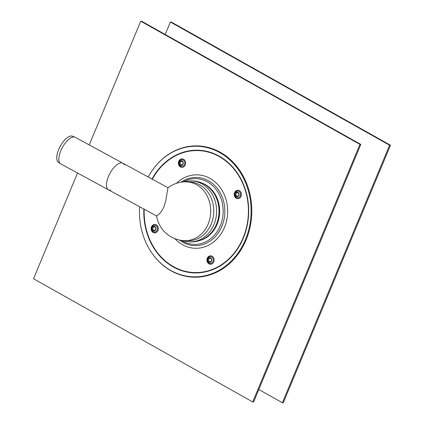 <?xml version="1.0" encoding="UTF-8"?>
<svg xmlns="http://www.w3.org/2000/svg" width="424" height="424" viewBox="0 0 424 424"><rect width="100%" height="100%" fill="white"/><g stroke="black" fill="none" stroke-linecap="round" stroke-linejoin="round"><path stroke-width="0.64" d="M236.444 192.252A2.321 1.982 -88.4 0 0 235.786 196.201A2.321 1.982 -88.4 0 0 239.03 194.865A2.321 1.982 -88.4 0 0 236.444 192.252M236.926 192.835A1.712 1.463 -88.4 0 0 236.438 195.75A1.712 1.463 -88.4 0 0 238.839 194.764A1.712 1.463 -88.4 0 0 236.926 192.835M139.655 206.785A65.312 55.804 -88.4 0 0 151.336 252.243L151.495 252.476A65.672 56.116 -88.4 0 0 225.165 267.12A65.672 56.116 -88.4 0 0 246.424 182.956A65.672 56.116 -88.4 0 0 177.476 149.624A65.672 56.116 -88.4 0 0 153.838 168.222L153.668 168.45A65.312 55.804 -88.4 0 0 148.193 176.972M151.336 252.243A65.312 55.804 -88.4 0 0 224.598 266.802A65.312 55.804 -88.4 0 0 245.74 183.099A65.312 55.804 -88.4 0 0 177.174 149.953A65.312 55.804 -88.4 0 0 153.668 168.45M181.366 240.371A32.886 28.101 -88.4 0 0 223.077 214.189A32.886 28.101 -88.4 0 0 185.966 180.518A32.886 28.101 -88.4 0 0 182.993 181.97M204.93 238.134A29.696 25.376 -88.4 0 0 219.282 212.201A29.696 25.376 -88.4 0 0 206.393 185.511M180.645 160.892A2.321 1.982 -88.4 0 0 179.983 164.841A2.321 1.982 -88.4 0 0 183.232 163.505A2.321 1.982 -88.4 0 0 180.645 160.892M181.127 161.475A1.712 1.463 -88.4 0 0 180.64 164.39A1.712 1.463 -88.4 0 0 183.041 163.404A1.712 1.463 -88.4 0 0 181.127 161.475M209.149 257.819A2.321 1.982 -88.4 0 0 208.491 261.767A2.321 1.982 -88.4 0 0 211.74 260.431A2.321 1.982 -88.4 0 0 209.149 257.819M209.631 258.396A1.712 1.463 -88.4 0 0 209.149 261.317A1.712 1.463 -88.4 0 0 211.544 260.325A1.712 1.463 -88.4 0 0 209.631 258.396M153.35 226.458A2.321 1.982 -88.4 0 0 152.693 230.407A2.321 1.982 -88.4 0 0 155.942 229.071A2.321 1.982 -88.4 0 0 153.35 226.458M153.833 227.041A1.712 1.463 -88.4 0 0 153.35 229.956A1.712 1.463 -88.4 0 0 155.746 228.971A1.712 1.463 -88.4 0 0 153.833 227.041M89.236 144.918L140.736 21.2L359.934 144.388L252.72 401.952L33.523 278.764L77.539 173.008M252.72 401.952L253.61 401.973L360.824 144.414L141.621 21.226L140.736 21.2M360.824 144.414L359.934 144.388M186.422 181.869L189.464 181.954A29.41 25.127 -88.4 0 1 213.765 212.048A29.41 25.127 -88.4 0 1 187.827 240.747L184.79 240.662A29.41 25.127 -88.4 0 0 210.728 211.963A29.41 25.127 -88.4 0 0 186.422 181.869A29.41 29.41 0 0 0 167.973 187.726L165.641 201.172L163.918 206.806L162.053 210.399L160.076 213.108L156.785 216.054L108.412 189.793A15.132 6.482 -61.5 0 1 108.401 176.623A15.132 6.482 118.5 0 0 108.412 189.793L60.812 163.913A15.132 6.482 118.5 0 1 60.553 163.754A15.132 6.482 118.5 0 1 60.802 150.743A15.132 6.482 118.5 0 1 74.99 137.191A15.132 6.482 118.5 0 1 75.271 137.323L122.87 163.203A15.132 6.482 118.5 0 0 108.401 176.623A15.132 6.482 -61.5 0 1 122.87 163.203A15.132 6.482 -61.5 0 1 124.349 164.984M165.206 34.477L170.39 22.027L389.587 145.215L282.379 402.774L258.794 389.524M282.379 402.774L283.264 402.8L390.478 145.236L171.28 22.048L170.39 22.027M390.478 145.236L389.587 145.215M110.712 190.069A15.132 6.482 -61.5 0 1 108.412 189.793M74.99 137.191L72.594 136.215A14.845 6.36 118.5 0 0 58.671 149.508A14.845 6.36 118.5 0 0 58.427 162.275L60.553 163.754M234.896 195.591A3.413 2.915 -88.4 0 0 238.601 197.674A3.413 2.915 -88.4 0 0 240.413 193.318A3.413 2.915 -88.4 0 0 236.709 191.24A3.413 2.915 -88.4 0 0 234.896 195.591M234.414 195.867A4.219 3.604 -88.4 0 0 240.546 197.202A4.219 3.604 -88.4 0 0 238.521 190.312A4.219 3.604 -88.4 0 0 234.414 195.867M182.749 240.535L184.785 241.155A30.464 26.028 -88.4 0 0 216.606 212.127A30.464 26.028 -88.4 0 0 186.443 181.377L184.376 181.88M143.858 209.069A61.369 52.438 -88.4 0 0 146.635 231.981A61.369 52.438 -88.4 0 0 213.261 269.425A61.369 52.438 -88.4 0 0 245.846 191.139A61.369 52.438 -88.4 0 0 179.22 153.695A61.369 52.438 -88.4 0 0 152.009 179.05M144.202 209.255A61.008 52.126 -88.4 0 0 146.969 231.864A61.008 52.126 -88.4 0 0 223.739 263.134A61.008 52.126 -88.4 0 0 233.386 168.328A61.008 52.126 -88.4 0 0 152.322 179.22M179.484 240.032A34.105 29.139 -88.4 0 0 224.614 215.678A34.105 29.139 -88.4 0 0 186.258 179.389A34.105 29.139 -88.4 0 0 181.09 182.203M174.889 238.654A36.729 31.381 -88.4 0 0 218.254 237.557A36.729 31.381 -88.4 0 0 219.669 186.83A36.729 31.381 -88.4 0 0 176.426 183.322M199.826 240.53A29.823 25.482 -88.4 0 0 219.664 212.212A29.823 25.482 -88.4 0 0 201.432 182.839M205.624 237.705A29.717 25.392 -88.4 0 0 219.24 212.201A29.717 25.392 -88.4 0 0 207.066 185.982L206.716 185.739A29.987 25.626 -88.4 0 1 219.001 212.196A29.987 25.626 -88.4 0 1 205.264 237.928L205.624 237.705M179.098 164.231A3.413 2.915 -88.4 0 0 182.802 166.314A3.413 2.915 -88.4 0 0 184.615 161.963A3.413 2.915 -88.4 0 0 180.91 159.88A3.413 2.915 -88.4 0 0 179.098 164.231M178.615 164.507A4.219 3.604 -88.4 0 0 184.747 165.848A4.219 3.604 -88.4 0 0 182.723 158.952A4.219 3.604 -88.4 0 0 178.615 164.507M207.601 261.158A3.413 2.915 -88.4 0 0 211.306 263.235A3.413 2.915 -88.4 0 0 213.118 258.884A3.413 2.915 -88.4 0 0 209.414 256.801A3.413 2.915 -88.4 0 0 207.601 261.158M207.124 261.428A4.219 3.604 -88.4 0 0 213.256 262.769A4.219 3.604 -88.4 0 0 211.226 255.879A4.219 3.604 -88.4 0 0 207.124 261.428M151.326 230.068A4.219 3.604 -88.4 0 0 157.458 231.409A4.219 3.604 -88.4 0 0 155.428 224.519A4.219 3.604 -88.4 0 0 151.326 230.068M151.803 229.797A3.413 2.915 -88.4 0 0 155.507 231.88A3.413 2.915 -88.4 0 0 157.32 227.524A3.413 2.915 -88.4 0 0 153.615 225.446A3.413 2.915 -88.4 0 0 151.803 229.797M184.785 241.155C192.024 242.894 198.851 241.818 205.264 237.928M186.443 181.377C193.773 180.046 200.531 181.499 206.716 185.739M156.578 215.98A29.41 29.41 0 0 0 184.79 240.662M167.978 187.731L122.87 163.203"/></g></svg>
